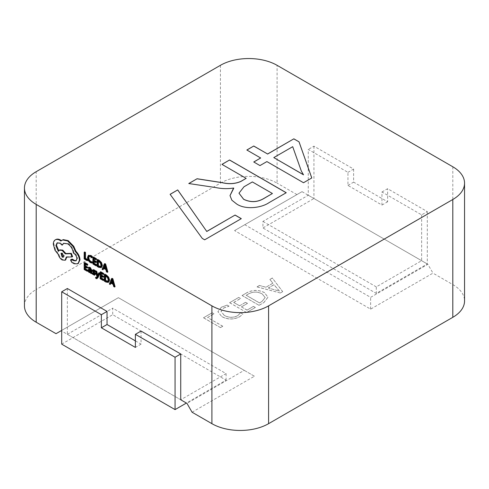 <?xml version="1.0" encoding="UTF-8"?>
<svg xmlns="http://www.w3.org/2000/svg" width="489" height="489" viewBox="0 0 489 489"><rect width="100%" height="100%" fill="white"/><g stroke="black" fill="none" stroke-linecap="round" stroke-linejoin="round"><path stroke-width="0.37" stroke-dasharray="2.44 1.83" d="M61.7 344.152L112.715 314.696L226.077 380.149L186.401 403.058M67.366 288.516L67.366 334.335L180.734 399.782L226.077 373.602L112.715 308.149L112.715 314.696M226.077 373.602L226.077 380.149M67.366 334.335L112.715 308.149M141.052 331.059L141.052 344.152L135.386 340.876M141.052 344.152L135.386 347.422M381.958 191.975L387.624 188.705L427.3 211.609L421.634 214.885L381.958 191.975L381.958 205.068L347.948 185.429L347.948 172.342L308.266 149.432L308.266 195.252L262.923 221.431L262.923 227.972L313.938 198.522L427.3 263.974L376.286 293.424L262.923 227.972M421.634 214.885L421.634 260.698L376.286 286.878L376.286 293.424M376.286 286.878L262.923 221.431M421.634 260.698L308.266 195.252M347.948 172.342L353.614 169.066L313.938 146.162L308.266 149.432M427.3 211.609L427.3 263.974M313.938 146.162L313.938 198.522M353.614 169.066L353.614 182.159L387.624 201.792L387.624 188.705M381.958 205.068L387.624 201.792M347.948 185.429L353.614 182.159M96.113 277.177L96.113 277.917L97.482 278.327M96.694 277.593L97.58 276.585L95.966 270.906M99.169 272.758L97.953 276.022L97.769 275.258M88.857 269.237L88.521 270.093L88.876 271.309L89.829 272.232L91.107 272.122L91.107 272.856L91.828 273.278M88.925 267.177L88.925 267.99L90.276 268.192L91.107 269.836L90.477 269.573M84.731 262.52L84.731 269.176L87.831 270.967M85.477 264.372L85.477 263.718L87.702 265.001M85.477 267.263L85.477 266.609L87.537 267.801M88.839 255.203L88.008 257.306L88.747 260.142L90.728 262.19L92.323 262.727M89.181 256.242L90.966 256.224L92.323 257.403M180.734 399.782L61.7 331.059M84.731 251.963L84.731 258.62L87.769 260.374M93.478 257.012L93.478 263.669L96.578 265.46M94.218 258.858L94.218 258.204L96.443 259.488M94.218 261.756L94.218 261.102L96.284 262.287M97.666 259.427L97.666 266.083L99.249 267L101.492 267.361M103.857 268.492L104.053 267.954L106.455 269.341L107.042 271.499L107.867 271.976M104.872 263.589L102.678 268.981L103.503 269.451M93.277 269.622L92.812 270.374L93.02 271.242L94.848 273.803L94.151 274.463M94.279 274.133L94.848 273.803L93.998 273.956M93.717 271.261L93.778 270.393L95.392 271.493M93.521 270.747L93.778 270.393L93.21 270.717M92.812 272.813L92.812 273.675L95.123 274.91L94.56 275.24M100.697 271.737L100.697 278.394L103.796 280.185M101.437 273.589L101.437 272.935L103.662 274.219M101.437 276.481L101.437 275.827L103.503 277.012M104.884 274.158L104.884 280.814L106.468 281.725L108.705 282.086M111.076 283.217L111.272 282.679L113.674 284.066L114.261 286.224L115.08 286.701M112.091 278.314L109.897 283.706L110.716 284.182M71.535 259.078L71.162 259.897L72.348 262.049L74.768 263.449L78.497 263.467M63.839 243.235L68.209 243.479C71.431 245.655 73.344 248.73 73.949 252.703L74.273 252.892C76.223 254.231 77.286 256.077 77.47 258.43L76.229 260.649M57.378 242.788L60.544 242.886L62.714 244.848M59.866 249.855L58.906 251.022L58.668 250.747M66.859 257.269L66.859 256.798L72.592 256.609M55.789 239.573C54.536 240.337 53.894 241.768 53.863 243.852L55.587 250.007L58.863 254.17C59.53 256.572 60.825 258.394 62.757 259.635L65.654 259.916M62.335 239.989L61.351 240.594M229.048 306.212L227.177 305.136L221.413 307.208L217.905 311.731L221.829 316.652C227.648 319.702 233.546 319.775 239.506 316.872L242.837 314.176L240.557 312.856L237.66 315.784C233.082 317.948 228.607 317.826 224.249 315.417L221.04 311.456L223.589 308.107L229.048 306.212L227.177 305.136M246.682 292.856L242.061 295.527L259.066 305.344L263.864 302.575L267.984 297.226L264.463 292.654C258.485 289.708 252.556 289.775 246.682 292.856L242.061 295.527M302.031 191.651L234.579 230.594L370.619 309.134L432.973 273.137L427.869 264.298L370.619 297.355L244.781 224.702L302.031 191.651L427.869 264.298M452.808 166.773L452.808 284.592L432.973 273.137M452.808 284.592A40.08 23.142 180 0 1 464.55 300.955M192.067 412.221L254.421 376.224L118.381 297.679L56.027 333.681M24.45 305.863A40.08 23.142 180 0 1 36.192 289.5L36.192 171.682M220.411 65.324L220.411 183.143L36.192 289.5M220.411 183.143A40.08 23.142 180 0 1 277.092 183.143L277.092 65.324M296.933 194.591L277.092 183.143M282.703 291.695L272.336 278.045L269.849 279.482L272.899 283.229L265.869 287.287L259.476 285.472L256.988 286.909L280.423 293.015L282.703 291.627L272.336 278.045M240.606 298.522L238.742 297.44L229.616 302.709L246.621 312.526L255.331 307.502L253.461 306.42L247.037 310.136L241.438 306.903L247.452 303.431L245.582 302.349L239.567 305.821L233.76 302.471L240.606 298.522L238.742 297.44M214.06 313.846L212.195 312.771L203.485 317.795L220.49 327.612L222.77 326.297L207.636 317.557L214.06 313.846L212.195 312.771M61.131 330.735L118.381 297.679L244.219 370.332L186.969 403.382M272.336 277.978L269.849 279.482M269.849 279.421L272.899 283.229M272.899 283.168L265.869 287.287M265.869 287.22L259.476 285.472M259.476 285.405L256.988 286.909M256.988 286.841L280.423 293.015M280.423 292.948L282.703 291.627M268.308 287.966L273.999 284.684L279.47 291.102L268.308 288.033L273.999 284.751L279.47 291.169L268.308 288.033M242.061 295.46L259.066 305.344M259.066 305.277L263.864 302.575M263.864 302.508L267.984 297.159L264.463 292.654M264.463 292.593C258.485 289.641 252.556 289.708 246.682 292.789M262.135 293.883L265.166 297.495L261.988 301.438L259.476 302.887L246.205 295.222L248.62 293.828C253.137 291.45 257.642 291.468 262.135 293.883L265.166 297.563L261.988 301.499L259.476 302.948L246.205 295.289L248.62 293.895C253.137 291.517 257.642 291.536 262.135 293.944M238.742 297.379L229.616 302.709M229.616 302.642L246.621 312.526M246.621 312.465L255.331 307.502M255.331 307.434L253.461 306.42M253.461 306.358L247.037 310.136M247.037 310.069L241.438 306.903M241.438 306.835L247.452 303.431M247.452 303.363L245.582 302.349M245.582 302.288L239.567 305.821M239.567 305.759L233.76 302.471M233.76 302.404L240.606 298.455M227.177 305.069L221.413 307.208M221.413 307.141L217.905 311.664L221.829 316.652M221.829 316.585C227.648 319.635 233.546 319.708 239.506 316.811L239.506 316.872M239.506 316.811L242.837 314.176M242.837 314.109L240.557 312.856M240.557 312.795L237.66 315.784M237.66 315.717C233.082 317.881 228.607 317.758 224.249 315.35L224.249 315.417M224.249 315.35L221.04 311.395L223.589 308.107M223.589 308.039L229.048 306.145M212.195 312.703L203.485 317.795M203.485 317.728L220.49 327.612M220.49 327.551L222.77 326.297M222.77 326.23L207.636 317.557M207.636 317.489L214.06 313.779M234.579 230.594L244.781 224.702M370.619 309.134L370.619 297.355M254.421 376.224L244.219 370.332M241.254 218.687L204.671 239.806M204.671 239.873L202.275 238.418M202.275 238.485L170.111 194.31M233.791 188.216L233.608 188.106C227.758 189.029 221.896 188.882 216.028 187.672L216.028 187.605M216.028 187.672L188.772 183.534M246.15 178.412L221.957 164.377M286.242 192.776L269.146 202.587M269.146 202.648C261.26 208.125 245.344 209.977 236.664 204.066L236.664 203.999M236.664 204.066L231.847 200.239L230.001 195.618M272.416 193.577L252.373 182L243.98 186.847L238.987 193.204M311.768 177.978L303.522 182.8L266.89 161.651L259.977 165.575M259.977 165.637L253.754 161.981M260.668 158.057L246.841 150.007M303.522 174.817L301.297 171.052L292.703 146.743L273.797 157.66M84.163 258.944L84.731 258.62M93.656 261.426L94.218 261.102M93.656 258.534L94.218 258.204M92.91 263.993L93.478 263.669M97.097 266.413L97.666 266.083M100.661 266.639L101.578 264.952L100.942 262.715L98.411 260.625L98.411 261.279M97.843 260.955L98.411 260.625M100.96 266.536L100.416 266.847L100.96 266.536M102.109 269.305L102.678 268.981M103.485 268.278L104.053 267.954M105.887 269.665L106.455 269.341M106.474 271.829L107.042 271.499M105.453 268.009L106.223 268.455L105.263 264.665L104.866 265.814M105.661 268.779L106.223 268.455M104.787 265.515L105.355 265.185M104.695 264.995L105.263 264.665L104.677 264.983M104.744 265.307L105.153 265.069M84.909 266.933L85.477 266.609M84.909 264.042L85.477 263.718M84.163 269.506L84.731 269.176M88.356 268.314L88.925 267.99M90.544 270.166L91.107 269.836M90.544 272.452L91.107 272.122M90.544 273.186L91.107 272.856M90.013 271.658L90.801 271.719L91.107 270.472L89.444 269.959L89.255 270.448L89.444 269.959L88.876 270.289L89.444 269.959M90.544 270.802L91.107 270.472M92.244 273.999L92.812 273.675M93.338 272.709L93.906 272.385M97.476 276.016L98.044 275.686M97.39 276.352L97.953 276.022M97.397 276.322L97.934 276.01M97.011 276.915L97.58 276.585M95.544 278.247L96.113 277.917M100.875 276.151L101.437 275.827M100.875 273.259L101.437 272.935M100.129 278.718L100.697 278.394M104.316 281.138L104.884 280.814M107.88 281.364L108.796 279.677L108.161 277.44L105.63 275.35L105.63 276.004M105.062 275.68L105.63 275.35M108.179 281.261L107.635 281.578L108.179 281.261M109.328 284.036L109.897 283.706M110.703 283.009L111.272 282.679M113.106 284.39L113.674 284.066M113.692 286.554L114.261 286.224M112.672 282.734L113.442 283.18L112.482 279.396L112.085 280.545M112.873 283.51L113.442 283.18M112.005 280.24L112.574 279.91M111.914 279.72L112.482 279.396M111.895 279.708L112.464 279.384M111.963 280.032L112.372 279.794M60.88 240.985L61.449 240.661M58.301 254.5L58.863 254.17M66.29 257.122L66.859 256.798M58.338 251.352L58.906 251.022M73.381 253.033L73.949 252.703M71.779 262.379L72.348 262.049M74.2 263.773L74.768 263.449M63.527 256.988L64.316 255.851L62.714 253.082L61.339 253.198M90.159 262.52L90.728 262.19M90.398 256.554L90.966 256.224M87.439 257.636L88.008 257.306M88.179 260.466L88.747 260.142M98.686 267.33L99.249 267M98.711 261.456L99.279 261.126M101.009 265.282L101.578 264.952M100.379 263.039L100.942 262.715M89.707 268.516L90.276 268.192M87.959 270.423L88.521 270.093M88.307 271.633L88.876 271.309M89.261 272.556L89.829 272.232M89.579 270.393L90.147 270.069M90.544 271.254L91.107 270.93M93.356 274.922L93.925 274.598M93.778 270.869L94.346 270.539M92.244 270.698L92.812 270.374M92.452 271.572L93.02 271.242M94.096 273.571L94.664 273.247M96.015 278.583L96.578 278.253M105.905 282.055L106.468 281.725M105.93 276.181L106.498 275.851M108.228 280.008L108.796 279.677M107.598 277.77L108.161 277.44M53.301 244.182L53.863 243.852M55.019 250.331L55.587 250.007M62.189 259.965L62.757 259.635M59.976 243.21L60.544 242.886M67.641 243.803L68.209 243.479M73.705 253.223L74.273 252.892M76.901 258.754L77.47 258.43M70.593 260.221L71.162 259.897M93.124 270.747L93.692 270.423M96.455 277.886L97.024 277.563M57.085 242.929L57.653 242.605M63.546 243.381L64.114 243.057M75.966 260.845L76.535 260.521M63.845 256.884L63.277 257.214M61.583 252.972L61.021 253.302"/><path stroke-width="0.73" d="M141.052 331.059L135.386 334.329L175.062 357.239L180.734 353.969L141.052 331.059M175.062 357.239L175.062 409.605L186.401 403.058M175.062 409.605L61.7 344.152L61.7 291.786L67.366 288.516L107.042 311.426L101.376 314.696L61.7 291.786M180.734 353.969L180.734 399.782L186.969 403.382L192.067 412.221L211.908 423.676L211.908 305.857A40.08 23.142 0 0 0 268.589 305.857L452.808 199.5A40.08 23.142 0 0 0 464.55 183.137A40.08 23.142 0 0 0 452.808 166.773L277.092 65.324A40.08 23.142 0 0 0 220.411 65.324L36.192 171.682A40.08 23.142 0 0 0 24.45 188.045A40.08 23.142 0 0 0 36.192 204.408L211.908 305.857M135.386 340.876L107.042 324.513L107.042 311.426M101.376 314.696L101.376 327.789L135.386 347.422L135.386 334.329M107.042 324.513L101.376 327.789M97.372 276.34L96.205 271.701L95.398 271.236L97.011 276.915L96.694 277.593L95.544 277.507L96.015 278.583L96.92 278.657L98.051 277.581L99.915 273.192L99.169 272.758L98.601 273.088L97.397 276.322M96.522 277.507L95.954 277.838L96.694 277.593L96.113 277.177L95.544 277.507M97.769 275.258L96.773 271.377L95.966 270.906L95.398 271.236M91.266 273.602L91.828 273.278L91.828 270.215L90.343 267.556L88.925 267.177L88.356 267.507L88.356 268.314L89.707 268.516L90.544 270.166L88.289 269.567L87.959 270.423L88.307 271.633L89.261 272.556L90.544 272.452L90.544 273.186L91.266 273.602L91.266 270.545L89.774 267.88L88.356 267.507M90.477 269.573L88.857 269.237L88.289 269.567M87.268 271.291L87.268 270.533L84.909 269.176L84.909 266.933L86.969 268.125L86.969 267.361L84.909 266.175L84.909 264.042L87.134 265.325L87.134 264.561L84.163 262.85L84.163 269.506L87.268 271.291L87.831 270.967L87.831 270.209L85.477 268.846L85.477 267.263M87.134 265.325L87.702 265.001L87.702 264.237L84.731 262.52L84.163 262.85M86.969 268.125L87.537 267.801L87.537 267.037L85.477 265.845L85.477 264.372M91.755 257.734L91.755 256.835L90.392 255.771L88.271 255.527L87.439 257.636L88.179 260.466L90.159 262.52L91.755 263.051L91.755 262.226L90.269 261.817L88.79 260.258L88.222 258.033L88.827 256.383L90.398 256.554L91.755 257.734L92.323 257.403L92.323 256.505L90.96 255.441L88.313 255.509M91.755 263.051L92.323 262.727L92.323 261.902L90.838 261.487L89.353 259.934L88.79 257.709L89.395 256.059M36.192 204.408L36.192 322.227L56.027 333.681L61.131 330.735L61.7 331.059M87.207 260.698L87.769 260.374L87.769 259.616L85.477 258.29L85.477 252.391L84.731 251.963L84.163 252.287L84.163 258.944L87.207 260.698L87.207 259.94L87.769 259.616M96.009 265.784L96.009 265.026L93.656 263.663L93.656 261.426L95.716 262.617L95.716 261.853L93.656 260.661L93.656 258.534L95.881 259.818L95.881 259.054L92.91 257.336L92.91 263.993L96.009 265.784L96.578 265.46L96.578 264.696L94.218 263.339L94.218 261.756M95.881 259.818L96.443 259.488L96.443 258.724L93.478 257.012L92.91 257.336M95.716 262.617L96.284 262.287L96.284 261.529L94.218 260.337L94.218 258.858M99.31 260.38L97.666 259.427L97.097 259.757L97.097 266.413L98.686 267.33L100.997 267.648L101.559 267.324L102.36 265.38L101.492 262.52L99.31 260.38L98.741 260.704L97.097 259.757M107.299 272.3L107.867 271.976L105.667 264.048L104.872 263.589L104.304 263.919L102.109 269.305L102.934 269.781L103.485 268.278L105.887 269.665L106.474 271.829L107.299 272.3L105.104 264.378L104.304 263.919M102.934 269.781L103.857 268.492M94.279 274.103L92.812 272.813L92.244 273.137L92.244 273.999L94.56 275.24L95.587 274.152L93.558 270.729M94.56 275.24L95.025 274.482L94.78 273.553L92.989 271.053L93.778 270.869L94.823 271.817L95.392 271.493L95.392 270.68L93.277 269.622L92.244 270.698L94.096 273.571L94.151 274.463M94.823 271.817L94.823 271.01L92.708 269.952L93.277 269.622L92.812 270.374M103.228 280.509L103.228 279.751L100.875 278.394L100.875 276.151L102.934 277.342L102.934 276.578L100.875 275.393L100.875 273.259L103.1 274.543L103.1 273.779L100.129 272.067L100.129 278.718L103.228 280.509L103.796 280.185L103.796 279.427L101.437 278.064L101.437 276.481M103.1 274.543L103.662 274.219L103.662 273.449L100.697 271.737L100.129 272.067M102.934 277.342L103.503 277.012L103.503 276.254L101.437 275.062L101.437 273.589M106.529 275.105L104.884 274.158L104.316 274.482L104.316 281.138L105.905 282.055L108.142 282.416L108.778 282.049L109.579 280.105L108.705 277.245L106.529 275.105L105.96 275.435L104.316 274.482M114.518 287.025L115.08 286.701L112.886 278.779L112.091 278.314L111.523 278.644L109.328 284.036L110.153 284.506L110.703 283.009L113.106 284.39L113.692 286.554L114.518 287.025L112.323 279.103L111.523 278.644M110.153 284.506L111.076 283.217M78.154 263.669L80.013 259.848C79.805 256.67 78.454 253.822 75.954 251.309L73.741 246.291L68.167 240.612L63.252 239.622L60.88 240.985L59.939 240.35C58.118 239.323 56.547 239.176 55.226 239.897L55.226 239.897C53.967 240.667 53.325 242.092 53.301 244.182L55.019 250.331L58.301 254.5C58.961 256.902 60.257 258.724 62.189 259.965L65.086 260.246L66.29 257.122L72.03 256.933L70.758 253.693L65.263 253.834L62.189 250.454L59.297 250.179L58.338 251.352L55.88 245.576L57.085 242.929L59.976 243.21L62.152 245.178L63.546 243.381L67.641 243.803C70.868 245.979 72.775 249.054 73.381 253.033L73.705 253.223C75.654 254.555 76.718 256.401 76.901 258.754L75.966 260.845L73.955 260.747L70.966 259.402L70.593 260.221L71.779 262.379L74.2 263.773L77.928 263.797L79.444 260.179C79.242 257 77.885 254.152 75.385 251.633L73.173 246.621L67.598 240.943L62.684 239.946L61.767 240.313M76.229 260.649L74.517 260.417L72.427 259.164L70.966 259.402M62.152 245.178L63.839 243.235M58.906 251.022L56.449 245.252L57.378 242.788M72.03 256.933L72.592 256.609L71.321 253.369L65.832 253.51L62.757 250.123L59.866 249.855L59.297 250.179M65.086 260.246L65.654 259.916L66.859 256.798M61.449 240.661L60.502 240.02C58.686 238.999 57.115 238.846 55.789 239.573L55.226 239.897L55.789 239.573M233.608 188.039C227.758 188.962 221.896 188.815 216.028 187.605L188.772 183.534L197.073 178.742L222.226 182.642C229.145 184.261 235.405 183.821 240.998 181.321L246.15 178.344L221.957 164.377L229.561 159.989L286.242 192.715L269.146 202.587C261.26 208.057 245.344 209.909 236.664 203.999L231.847 200.178L230.001 195.588L233.608 188.039M241.309 218.656L204.671 239.806L202.275 238.418L170.111 194.31L177.715 189.921L206.749 231.425L235.087 215.062L241.309 218.656M266.89 161.584L259.977 165.575L253.754 161.981L260.668 157.99L246.841 150.007L253.754 146.015L267.581 153.998L293.846 138.833L299.042 141.834L311.786 177.965L303.522 182.733L266.89 161.584M464.55 183.137L464.55 300.955A40.08 23.142 180 0 1 452.808 317.318L452.808 199.5M268.589 305.857L268.589 423.676L452.808 317.318M268.589 423.676A40.08 23.142 180 0 1 211.908 423.676M36.192 322.227A40.08 23.142 180 0 1 24.45 305.863L24.45 188.045M170.148 194.353L177.715 189.921M177.715 189.983L206.749 231.425M206.749 231.493L235.087 215.062M235.087 215.129L241.254 218.687M188.864 183.546L197.073 178.742M197.073 178.809L222.226 182.709C229.145 184.329 235.405 183.888 240.998 181.382L240.998 181.321M240.998 181.382L246.15 178.344M222.012 164.408L229.561 159.989M229.561 160.05L286.187 192.745M230.001 195.618L233.791 188.149M238.987 193.204L243.644 199.31C250.643 202.648 257.403 202.367 263.919 198.485L272.416 193.51L252.373 181.939L243.98 186.78L238.987 193.173L243.644 199.249C250.643 202.58 257.403 202.305 263.919 198.418L272.416 193.51M253.809 162.012L260.668 157.99M246.896 150.044L253.754 146.015M253.754 146.083L267.581 153.998M267.581 154.066L293.846 138.833M293.846 138.9L299.042 141.834M299.042 141.902L311.768 177.978M273.797 157.592L303.522 174.817L301.297 170.985L292.703 146.682L273.797 157.592L303.522 174.75M87.207 259.94L84.909 258.614L85.477 258.29M84.909 258.614L84.909 252.721L85.477 252.391M84.909 252.721L84.163 252.287M91.755 262.226L92.323 261.902M91.755 256.835L92.323 256.505M88.857 255.191L88.271 255.527M96.009 265.026L96.578 264.696M93.656 263.663L94.218 263.339M95.716 261.853L96.284 261.529M93.656 260.661L94.218 260.337M95.881 259.054L96.443 258.724M100.923 267.685L101.791 265.71L100.923 262.844L98.741 260.704M97.843 260.955L97.843 266.083L100.392 266.86L101.009 265.282L100.379 263.039L97.843 260.955M98.411 261.279L98.411 265.753L100.96 266.536M97.843 266.083L98.411 265.753M103.723 267.666L105.661 268.779L104.677 264.983L103.723 267.666L104.291 267.336L105.453 268.009M105.104 264.378L105.667 264.048M104.866 265.814L104.291 267.336M87.268 270.533L87.831 270.209M84.909 269.176L85.477 268.846M86.969 267.361L87.537 267.037M84.909 266.175L85.477 265.845M87.134 264.561L87.702 264.237M90.832 272.355L90.52 272.44M88.882 270.283L88.9 271.45L89.45 271.982L90.233 272.049L90.544 270.802L88.882 270.283L88.686 270.778L89.255 270.448L90.013 271.658L90.801 271.719M89.444 269.959L89.255 270.448M94.279 274.133L93.43 274.286L92.244 273.137M93.851 272.404L94.414 272.073M93.521 270.747L92.989 271.053L93.21 270.717M94.823 271.01L95.392 270.68M96.92 278.657L99.353 273.516L98.601 273.088M99.353 273.516L99.915 273.192M97.28 275.894L97.592 275.717M96.205 271.701L96.773 271.377M103.228 279.751L103.796 279.427M100.875 278.394L101.437 278.064M102.934 276.578L103.503 276.254M100.875 275.393L101.437 275.062M103.1 273.779L103.662 273.449M108.142 282.416L109.01 280.435L108.142 277.575L105.96 275.435M105.062 275.68L105.062 280.808L107.611 281.591L108.228 280.008L107.598 277.77L105.062 275.68M105.63 276.004L105.63 280.484L108.179 281.261M105.062 280.808L105.63 280.484M110.942 282.391L112.873 283.51L111.895 279.708L110.942 282.391L111.51 282.061L112.672 282.734M112.323 279.103L112.886 278.779M112.085 280.545L111.51 282.061M62.152 257.104L63.277 257.214L63.747 256.181L62.152 253.412L61.021 253.302L62.152 257.104L63.527 256.988M79.444 260.179L80.013 259.848M75.385 251.633L75.954 251.309M73.173 246.621L73.741 246.291M70.758 253.693L71.321 253.369M65.263 253.834L65.832 253.51M73.955 260.747L74.517 260.417M61.339 253.198L62.714 256.774M90.269 261.817L90.838 261.487M88.79 260.258L89.353 259.934M88.222 258.033L88.79 257.709M90.392 255.771L90.96 255.441M101.064 267.605L101.492 267.361M101.791 265.71L102.36 265.38M100.923 262.844L101.492 262.52M98.68 266.566L99.249 266.242M89.774 267.88L90.343 267.556M89.322 269.659L89.89 269.329M91.266 270.545L91.828 270.215M88.9 271.45L89.463 271.126M89.45 271.982L90.013 271.658M93.43 274.286L93.998 273.956M95.025 274.482L95.587 274.152M94.78 273.553L95.349 273.229M93.148 271.584L93.717 271.261M93.851 270.234L94.414 269.904M97.482 277.911L98.051 277.581M108.283 282.33L108.705 282.086M109.01 280.435L109.579 280.105M108.142 277.575L108.705 277.245M105.899 281.291L106.468 280.967M67.598 240.943L68.167 240.612M62.684 239.946L63.252 239.622M59.939 240.35L60.502 240.02M66.29 257.599L66.859 257.269M62.189 250.454L62.757 250.123M55.88 245.576L56.449 245.252M72.109 259.677L72.678 259.353M71.865 259.488L72.427 259.164"/></g></svg>
